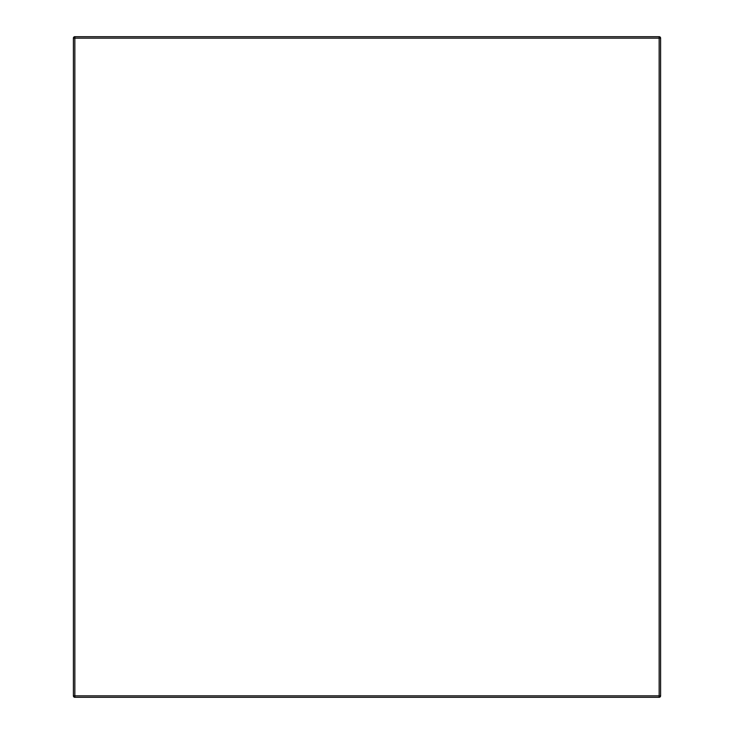 <?xml version="1.0" encoding="UTF-8"?>
<svg xmlns="http://www.w3.org/2000/svg" width="734" height="734" viewBox="0 0 734 734"><rect width="100%" height="100%" fill="white"/><g stroke="black" fill="none" stroke-linecap="round" stroke-linejoin="round"><path stroke-width="1.1" d="M659.16 36.7A1.44 1.44 0 0 1 660.6 38.14L659.16 38.14L659.16 36.7A1.44 1.44 0 0 1 660.6 38.14L660.6 695.86A1.44 1.44 0 0 1 659.16 697.3L74.84 697.3A1.44 1.44 0 0 1 73.4 695.86L73.4 38.14A1.44 1.44 0 0 1 74.84 36.7L659.16 36.7L74.84 36.7A1.44 1.44 0 0 0 73.4 38.14L74.84 38.14L74.84 695.86L659.16 695.86L659.16 38.14L74.84 38.14L74.84 36.7M74.84 697.3A1.44 1.44 0 0 1 73.4 695.86L74.84 695.86L74.84 697.3M660.6 695.86A1.44 1.44 0 0 1 659.16 697.3L659.16 695.86L660.6 695.86"/></g></svg>
